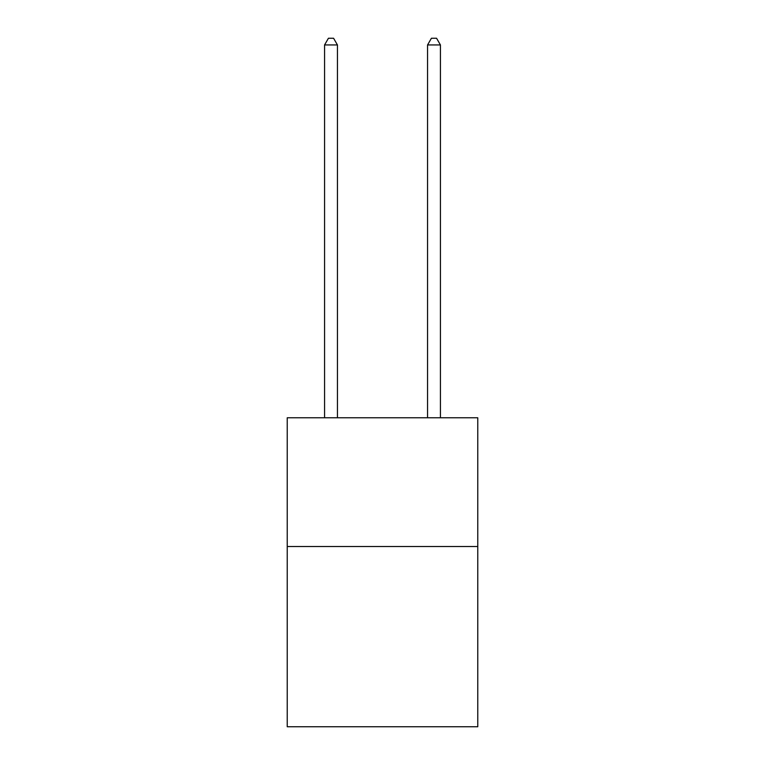 <?xml version="1.0" encoding="UTF-8"?>
<svg xmlns="http://www.w3.org/2000/svg" width="765" height="765" viewBox="0 0 765 765"><rect width="100%" height="100%" fill="white"/><g stroke="black" fill="none" stroke-linecap="round" stroke-linejoin="round"><path stroke-width="1.15" d="M477.771 546.516L477.771 726.75L287.229 726.75L287.229 417.776L477.771 417.776L477.771 546.516L287.229 546.516M337.442 417.776L337.442 44.944L324.57 44.944L324.57 417.776M324.57 44.944L328.434 38.25L333.578 38.25L337.442 44.944M440.43 417.776L440.43 44.944L427.559 44.944L427.559 417.776M427.559 44.944L431.422 38.25L436.566 38.25L440.43 44.944"/></g></svg>
